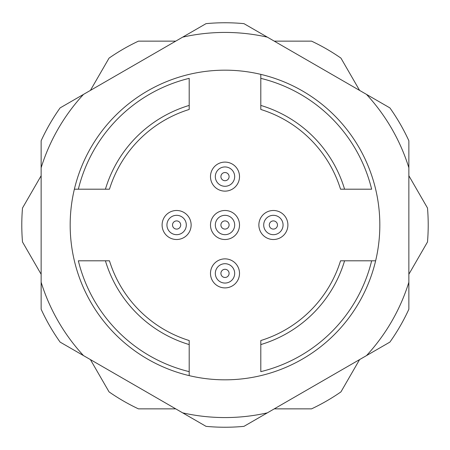 <?xml version="1.0" encoding="UTF-8"?>
<svg xmlns="http://www.w3.org/2000/svg" width="450" height="450" viewBox="0 0 450 450"><rect width="100%" height="100%" fill="white"/><g stroke="black" fill="none" stroke-linecap="round" stroke-linejoin="round"><path stroke-width="0.67" d="M274.264 41.141L311.552 41.141A203.209 203.209 0 0 1 340.948 58.117L359.595 90.405M408.859 175.736L427.5 208.029A203.209 203.209 0 0 1 427.5 241.971L408.859 274.264M90.405 90.405L109.052 58.117A203.209 203.209 0 0 1 138.448 41.141L175.736 41.141M41.141 274.264L22.5 241.971A203.209 203.209 0 0 1 22.5 208.029L41.141 175.736M175.736 408.859L138.448 408.859A203.209 203.209 0 0 1 109.052 391.882L90.405 359.595M359.595 359.595L340.948 391.882A203.209 203.209 0 0 1 311.552 408.859L274.264 408.859M220.911 273.381A4.089 4.089 0 0 0 227.047 276.924A4.089 4.089 0 0 0 227.047 269.843A4.089 4.089 0 0 0 220.911 273.381M220.911 176.619A4.089 4.089 0 0 0 227.047 180.157A4.089 4.089 0 0 0 227.047 173.076A4.089 4.089 0 0 0 220.911 176.619M269.291 225A4.089 4.089 0 0 0 275.428 228.544A4.089 4.089 0 0 0 275.428 221.456A4.089 4.089 0 0 0 269.291 225M172.524 225A4.089 4.089 0 0 0 178.661 228.544A4.089 4.089 0 0 0 178.661 221.456A4.089 4.089 0 0 0 172.524 225M220.911 225A4.089 4.089 0 0 0 227.047 228.544A4.089 4.089 0 0 0 227.047 221.456A4.089 4.089 0 0 0 220.911 225M215.325 273.381A9.675 9.675 0 0 0 229.838 281.762A9.675 9.675 0 0 0 229.838 265.005A9.675 9.675 0 0 0 215.325 273.381M215.325 176.619A9.675 9.675 0 0 0 229.838 184.995A9.675 9.675 0 0 0 229.838 168.238A9.675 9.675 0 0 0 215.325 176.619M263.706 225A9.675 9.675 0 0 0 278.224 233.381A9.675 9.675 0 0 0 278.224 216.619A9.675 9.675 0 0 0 263.706 225M166.939 225A9.675 9.675 0 0 0 181.457 233.381A9.675 9.675 0 0 0 181.457 216.619A9.675 9.675 0 0 0 166.939 225M215.325 225A9.675 9.675 0 0 0 229.838 233.381A9.675 9.675 0 0 0 229.838 216.619A9.675 9.675 0 0 0 215.325 225M210.487 273.381A14.513 14.513 0 0 0 225 287.899A14.513 14.513 0 0 0 239.513 273.381A14.513 14.513 0 0 0 225 258.868A14.513 14.513 0 0 0 210.487 273.381M210.487 176.619A14.513 14.513 0 0 0 225 191.132A14.513 14.513 0 0 0 239.513 176.619A14.513 14.513 0 0 0 225 162.101A14.513 14.513 0 0 0 210.487 176.619M258.868 225A14.513 14.513 0 0 0 273.381 239.513A14.513 14.513 0 0 0 287.899 225A14.513 14.513 0 0 0 273.381 210.487A14.513 14.513 0 0 0 258.868 225M162.101 225A14.513 14.513 0 0 0 176.619 239.513A14.513 14.513 0 0 0 191.132 225A14.513 14.513 0 0 0 176.619 210.487A14.513 14.513 0 0 0 162.101 225M210.487 225A14.513 14.513 0 0 0 225 239.513A14.513 14.513 0 0 0 239.513 225A14.513 14.513 0 0 0 225 210.487A14.513 14.513 0 0 0 210.487 225M105.418 189.197L109.462 189.197A120.96 120.96 0 0 1 189.197 109.462L189.197 78.351A150.958 150.958 0 0 0 78.351 189.197L105.418 189.197A124.83 124.83 0 0 1 189.197 105.418M105.418 260.803L109.462 260.803A120.96 120.96 0 0 0 189.197 340.537L189.197 344.582A124.83 124.83 0 0 1 105.418 260.803L78.351 260.803A150.958 150.958 0 0 0 189.197 371.649L189.197 344.582M371.649 260.803L340.537 260.803A120.96 120.96 0 0 1 260.803 340.537L260.803 371.649A150.958 150.958 0 0 0 371.649 260.803L375.632 260.803L371.649 260.803M344.582 189.197L371.649 189.197A150.958 150.958 0 0 0 260.803 78.351L260.803 109.462A120.96 120.96 0 0 1 340.537 189.197L344.582 189.197A124.83 124.83 0 0 0 260.803 105.418M340.537 189.197A120.96 120.96 0 0 0 260.803 109.462A120.96 120.96 0 0 1 340.537 189.197M260.803 74.368A154.828 154.828 0 0 1 260.803 375.632A154.828 154.828 0 0 1 74.368 189.197A154.828 154.828 0 0 1 260.803 74.368L260.803 78.351L260.803 74.368M74.368 189.197L78.351 189.197L74.368 189.197M189.197 375.632L189.197 371.649L189.197 375.632M182.655 412.853L206.038 426.353A202.241 202.241 0 0 0 243.962 426.353L267.345 412.853A192.566 192.566 0 0 1 182.655 412.853L83.486 355.596A192.566 192.566 0 0 1 41.141 282.257L41.141 140.749A202.241 202.241 0 0 1 60.103 107.904L206.038 23.648A202.241 202.241 0 0 1 243.962 23.648L389.897 107.904A202.241 202.241 0 0 1 408.859 140.749L408.859 309.251A202.241 202.241 0 0 1 389.897 342.096L267.345 412.853M408.859 282.257A192.566 192.566 0 0 1 366.514 355.596M366.514 94.404A192.566 192.566 0 0 1 408.859 167.743M182.655 37.148A192.566 192.566 0 0 1 267.345 37.148M41.141 167.743A192.566 192.566 0 0 1 83.486 94.404M83.486 355.596L60.103 342.096A202.241 202.241 0 0 1 41.141 309.251L41.141 282.257M344.582 260.803A124.83 124.83 0 0 1 260.803 344.582"/></g></svg>
